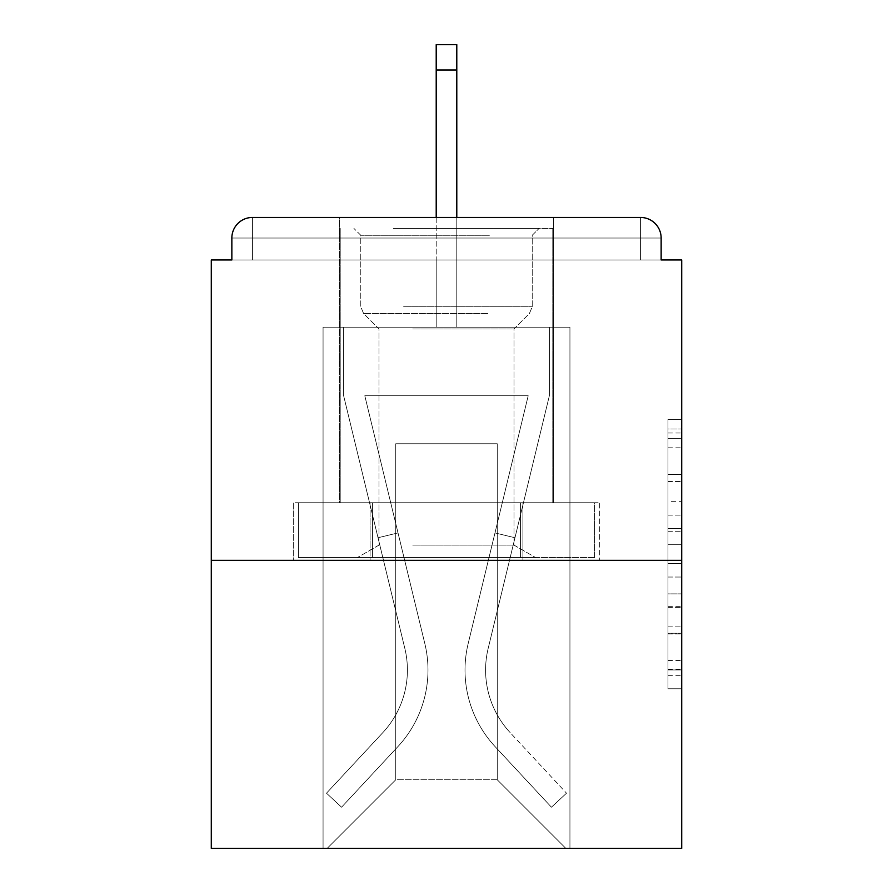 <?xml version="1.0" encoding="UTF-8"?>
<svg xmlns="http://www.w3.org/2000/svg" width="893" height="893" viewBox="0 0 893 893"><rect width="100%" height="100%" fill="white"/><g stroke="black" fill="none" stroke-linecap="round" stroke-linejoin="round"><path stroke-width="0.67" stroke-dasharray="4.46 3.35" d="M667.997 501.665L667.997 544.741L681.716 544.741L681.716 675.32L681.716 433.005L681.716 544.741L667.997 544.741L667.997 428.964L667.997 688.782L667.997 419.543L667.997 669.94L681.716 669.94L667.997 669.94L681.716 669.94L667.997 669.94L667.997 626.864L667.997 688.782L681.716 688.782L681.716 419.543L681.716 669.27L681.716 563.583L667.997 563.583L681.716 563.583L681.716 626.864L681.716 438.385L667.997 438.385L681.716 438.385L681.716 688.782L681.716 433.005L681.716 688.782L667.997 688.782L667.997 419.543L681.716 419.543L681.716 433.005L681.716 419.543L681.716 433.005L681.716 419.543L681.716 428.964L681.716 419.543L667.997 419.543L667.997 438.385L681.716 438.385L667.997 438.385L667.997 501.665L681.716 501.665M553.481 217.457L553.481 502.737L339.519 502.737L553.481 502.737L339.519 502.737L339.519 217.457L553.481 217.457L339.519 217.457L553.481 217.457L339.519 217.457L339.519 502.737L553.481 502.737L553.481 217.457L339.519 217.457M681.716 528.589L681.716 515.127L681.716 528.589L667.997 528.589L667.997 474.395L667.997 633.93L667.997 593.878L681.716 593.878L667.997 593.878L667.997 688.782L681.716 688.782L667.997 688.782L681.716 688.782L667.997 688.782L667.997 419.543L681.716 419.543L667.997 419.543L681.716 419.543L667.997 419.543L667.997 528.589L681.716 528.589M681.716 560.335L681.716 848.35L211.284 848.35L211.284 560.335L681.716 560.335L681.716 259.975L661.144 259.975L661.144 238.029L661.144 259.975L231.856 259.975L231.856 238.029L231.856 259.975L211.284 259.975L211.284 560.335L681.716 560.335L211.284 560.335M436.208 70.022L456.792 70.022L436.208 70.022L456.792 70.022L436.208 70.022L456.792 70.022L436.208 70.022L456.792 70.022L436.208 70.022L456.792 70.022L436.208 70.022L456.792 70.022L456.792 44.65L436.208 44.65L436.208 327.184L323.065 327.184L323.065 848.35L569.935 848.35L569.935 327.184L323.065 327.184L323.065 848.35L327.184 848.35L395.755 779.779L395.755 443.754L395.755 779.779L395.755 443.754L497.245 443.754L497.245 779.779L565.816 848.35L569.935 848.35L569.935 327.184L323.065 327.184L323.065 848.35L327.184 848.35L395.755 779.779L395.755 443.754L395.755 779.779L395.755 443.754L497.245 443.754L497.245 779.779L565.816 848.35L569.935 848.35L569.935 327.184L323.065 327.184L323.065 848.35L327.184 848.35L395.755 779.779L395.755 443.754L497.245 443.754L497.245 779.779L565.816 848.35L569.935 848.35L569.935 327.184L323.065 327.184L323.065 848.35L327.184 848.35L395.755 779.779L395.755 443.754L497.245 443.754L497.245 779.779L565.816 848.35L569.935 848.35L569.935 327.184L323.065 327.184L323.065 848.35L327.184 848.35L395.755 779.779L395.755 443.754L497.245 443.754L497.245 779.779L565.816 848.35L569.935 848.35L569.935 327.184L323.065 327.184L323.065 848.35L327.184 848.35L395.755 779.779L395.755 443.754L497.245 443.754L497.245 779.779L565.816 848.35L569.935 848.35L569.935 327.184L456.792 327.184L569.935 327.184L456.792 327.184L569.935 327.184L456.792 327.184L569.935 327.184L569.935 848.35L569.935 327.184L569.935 848.35L569.935 327.184L569.935 848.35L327.184 848.35L395.755 779.779L395.755 443.754L497.245 443.754L497.245 779.779L565.816 848.35L497.245 779.779L565.816 848.35L497.245 779.779L565.816 848.35L497.245 779.779L395.755 779.779L395.755 443.754L497.245 443.754L497.245 779.779L565.816 848.35L497.245 779.779L497.245 443.754L395.755 443.754L497.245 443.754L497.245 779.779L497.245 443.754L395.755 443.754L395.755 779.779L497.245 779.779L497.245 443.754L395.755 443.754L497.245 443.754L497.245 779.779L497.245 443.754L395.755 443.754L395.755 779.779L327.184 848.35L395.755 779.779L327.184 848.35L395.755 779.779L327.184 848.35L395.755 779.779L327.184 848.35L323.065 848.35L327.184 848.35L323.065 848.35L327.184 848.35L323.065 848.35L323.065 327.184L323.065 848.35L323.065 327.184L323.065 848.35L323.065 327.184L456.792 327.184L456.792 44.65L456.792 327.184L436.208 327.184L456.792 327.184L456.792 44.65L456.792 327.184L456.792 44.65L456.792 327.184L436.208 327.184L456.792 327.184L456.792 44.65L456.792 327.184L456.792 44.65L456.792 327.184L436.208 327.184L436.208 259.975L456.792 259.975L436.208 259.975L436.208 327.184L436.208 259.975L456.792 259.975L436.208 259.975L456.792 259.975L436.208 259.975L456.792 259.975L436.208 259.975L456.792 259.975L436.208 259.975L456.792 259.975L436.208 259.975L436.208 327.184L436.208 44.65L436.208 217.457M252.429 217.457L640.571 217.457L640.571 238.029L661.144 238.029A20.572 20.572 0 0 0 640.571 217.457A20.572 20.572 0 0 1 661.144 238.029A20.572 20.572 0 0 0 640.571 217.457A20.572 20.572 0 0 1 661.144 238.029L661.144 259.975L661.144 238.029A20.572 20.572 0 0 0 640.571 217.457L252.429 217.457L640.571 217.457A20.572 20.572 0 0 1 661.144 238.029A20.572 20.572 0 0 0 640.571 217.457L252.429 217.457L640.571 217.457A20.572 20.572 0 0 1 661.144 238.029A20.572 20.572 0 0 0 640.571 217.457L252.429 217.457A20.572 20.572 0 0 0 231.856 238.029A20.572 20.572 0 0 1 252.429 217.457A20.572 20.572 0 0 0 231.856 238.029L231.856 259.975L661.144 259.975L231.856 259.975L661.144 259.975L231.856 259.975L661.144 259.975L231.856 259.975L661.144 259.975L661.144 238.029A20.572 20.572 0 0 0 640.571 217.457L252.429 217.457A20.572 20.572 0 0 0 231.856 238.029A20.572 20.572 0 0 1 252.429 217.457A20.572 20.572 0 0 0 231.856 238.029L231.856 259.975L252.429 259.975L231.856 259.975L231.856 238.029A20.572 20.572 0 0 1 252.429 217.457A20.572 20.572 0 0 0 231.856 238.029L252.429 238.029L252.429 259.975L640.571 259.975L252.429 259.975L252.429 238.029L640.571 238.029L252.429 238.029L252.429 259.975L252.429 238.029L640.571 238.029L640.571 259.975L640.571 238.029L252.429 238.029L252.429 259.975L252.429 238.029L640.571 238.029L640.571 259.975L640.571 238.029L252.429 238.029L252.429 259.975L252.429 238.029L640.571 238.029L640.571 259.975L640.571 238.029L252.429 238.029L252.429 259.975L252.429 238.029L640.571 238.029L640.571 259.975L640.571 238.029L252.429 238.029L252.429 259.975L252.429 238.029L640.571 238.029L640.571 259.975L640.571 238.029L252.429 238.029L252.429 217.457A20.572 20.572 0 0 0 231.856 238.029L252.429 238.029L252.429 217.457A20.572 20.572 0 0 0 231.856 238.029L252.429 238.029L252.429 217.457L252.429 238.029L231.856 238.029L252.429 238.029L252.429 217.457L252.429 238.029L231.856 238.029L252.429 238.029L252.429 217.457L252.429 238.029L231.856 238.029L252.429 238.029L252.429 217.457L252.429 238.029L231.856 238.029L252.429 238.029L252.429 217.457L252.429 238.029L231.856 238.029M293.674 560.335L599.326 560.335L293.674 560.335L293.674 502.737L599.326 502.737L370.093 502.737L370.093 560.335L370.093 502.737L522.907 502.737L522.907 560.335L522.907 502.737L599.326 502.737L599.326 560.335L599.326 502.737L293.674 502.737L293.674 560.335M667.997 544.741L681.716 544.741L667.997 544.741M667.997 428.964L667.997 419.543L667.997 428.964L681.716 428.964L667.997 428.964M667.997 633.249L667.997 577.045L667.997 633.249L681.716 633.249L667.997 633.249M667.997 577.045L667.997 563.583L681.716 563.583L667.997 563.583L667.997 577.045L681.716 577.045L667.997 577.045M667.997 474.395L667.997 438.385L667.997 474.395L681.716 474.395L667.997 474.395M667.997 419.543L681.716 419.543L667.997 419.543L667.997 433.005L667.997 419.543L681.716 419.543M667.997 688.782L681.716 688.782L667.997 688.782L667.997 675.32L667.997 688.782M522.907 502.737L522.907 560.335L522.907 502.737M370.093 502.737L370.093 560.335L370.093 502.737M468.178 643.585A112.462 112.462 0 0 0 495.124 746.637L551.439 807.205L566.508 793.196L551.439 807.205L495.124 746.637L551.439 807.205L566.508 793.196L551.439 807.205L495.124 746.637L551.439 807.205L566.508 793.196L551.439 807.205L495.124 746.637L551.439 807.205L566.508 793.196L551.439 807.205L495.124 746.637L551.439 807.205L566.508 793.196L551.439 807.205L495.124 746.637L551.439 807.205L566.508 793.196L551.439 807.205L495.124 746.637L551.439 807.205L566.508 793.196L551.439 807.205L495.124 746.637L551.439 807.205L566.508 793.196L551.439 807.205L495.124 746.637L551.439 807.205L566.508 793.196L551.439 807.205L495.124 746.637L551.439 807.205L566.508 793.196L551.439 807.205L495.124 746.637L551.439 807.205L566.508 793.196L551.439 807.205L495.124 746.637L551.439 807.205L566.508 793.196L551.439 807.205L495.124 746.637A112.462 112.462 0 0 1 465.019 670.051A112.462 112.462 0 0 0 495.124 746.637A112.462 112.462 0 0 1 465.019 670.051A112.462 112.462 0 0 0 495.124 746.637A112.462 112.462 0 0 1 465.019 670.051A112.462 112.462 0 0 0 495.124 746.637A112.462 112.462 0 0 1 465.019 670.051A112.462 112.462 0 0 0 495.124 746.637A112.462 112.462 0 0 1 465.019 670.051A112.462 112.462 0 0 0 495.124 746.637A112.462 112.462 0 0 1 465.019 670.051A112.462 112.462 0 0 0 495.124 746.637A112.462 112.462 0 0 1 465.019 670.051A112.462 112.462 0 0 0 495.124 746.637A112.462 112.462 0 0 1 465.019 670.051A112.462 112.462 0 0 0 495.124 746.637A112.462 112.462 0 0 1 465.019 670.051A112.462 112.462 0 0 0 495.124 746.637A112.462 112.462 0 0 1 465.019 670.051A112.462 112.462 0 0 0 495.124 746.637A112.462 112.462 0 0 1 465.019 670.051A112.462 112.462 0 0 0 495.124 746.637A112.462 112.462 0 0 1 468.178 643.585A112.462 112.462 0 0 0 465.019 670.051A112.462 112.462 0 0 1 468.178 643.585A112.462 112.462 0 0 0 465.019 670.051A112.462 112.462 0 0 1 468.178 643.585A112.462 112.462 0 0 0 465.019 670.051A112.462 112.462 0 0 1 468.178 643.585A112.462 112.462 0 0 0 465.019 670.051A112.462 112.462 0 0 1 468.178 643.585A112.462 112.462 0 0 0 465.019 670.051A112.462 112.462 0 0 1 468.178 643.585A112.462 112.462 0 0 0 465.019 670.051A112.462 112.462 0 0 1 468.178 643.585A112.462 112.462 0 0 0 465.019 670.051A112.462 112.462 0 0 1 468.178 643.585A112.462 112.462 0 0 0 465.019 670.051A112.462 112.462 0 0 1 468.178 643.585A112.462 112.462 0 0 0 465.019 670.051A112.462 112.462 0 0 1 468.178 643.585A112.462 112.462 0 0 0 465.019 670.051A112.462 112.462 0 0 1 468.178 643.585A112.462 112.462 0 0 0 465.019 670.051A112.462 112.462 0 0 1 468.178 643.585L528.198 395.755L468.178 643.585L494.979 532.909L514.971 537.742L488.17 648.43A91.89 91.89 0 0 0 510.182 732.628L566.508 793.196L510.182 732.628A91.89 91.89 0 0 1 485.591 670.051A91.89 91.89 0 0 0 510.182 732.628A91.89 91.89 0 0 1 485.591 670.051A91.89 91.89 0 0 0 510.182 732.628A91.89 91.89 0 0 1 485.591 670.051A91.89 91.89 0 0 0 510.182 732.628A91.89 91.89 0 0 1 485.591 670.051A91.89 91.89 0 0 0 510.182 732.628A91.89 91.89 0 0 1 485.591 670.051A91.89 91.89 0 0 0 510.182 732.628A91.89 91.89 0 0 1 485.591 670.051A91.89 91.89 0 0 0 510.182 732.628A91.89 91.89 0 0 1 485.591 670.051A91.89 91.89 0 0 0 510.182 732.628A91.89 91.89 0 0 1 485.591 670.051A91.89 91.89 0 0 0 510.182 732.628A91.89 91.89 0 0 1 485.591 670.051A91.89 91.89 0 0 0 510.182 732.628A91.89 91.89 0 0 1 485.591 670.051A91.89 91.89 0 0 0 510.182 732.628A91.89 91.89 0 0 1 485.591 670.051A91.89 91.89 0 0 0 510.182 732.628A91.89 91.89 0 0 1 488.17 648.43A91.89 91.89 0 0 0 485.591 670.051A91.89 91.89 0 0 1 488.17 648.43A91.89 91.89 0 0 0 485.591 670.051A91.89 91.89 0 0 1 488.17 648.43A91.89 91.89 0 0 0 485.591 670.051A91.89 91.89 0 0 1 488.17 648.43A91.89 91.89 0 0 0 485.591 670.051A91.89 91.89 0 0 1 488.17 648.43A91.89 91.89 0 0 0 485.591 670.051A91.89 91.89 0 0 1 488.17 648.43A91.89 91.89 0 0 0 485.591 670.051A91.89 91.89 0 0 1 488.17 648.43A91.89 91.89 0 0 0 485.591 670.051A91.89 91.89 0 0 1 488.17 648.43A91.89 91.89 0 0 0 485.591 670.051A91.89 91.89 0 0 1 488.17 648.43A91.89 91.89 0 0 0 485.591 670.051A91.89 91.89 0 0 1 488.17 648.43A91.89 91.89 0 0 0 485.591 670.051A91.89 91.89 0 0 1 488.17 648.43A91.89 91.89 0 0 0 485.591 670.051A91.89 91.89 0 0 1 488.17 648.43L549.362 395.755L488.17 648.43L549.362 395.755L549.362 327.184L343.638 327.184L549.362 327.184L343.638 327.184L549.362 327.184L343.638 327.184L549.362 327.184L343.638 327.184L549.362 327.184L343.638 327.184L549.362 327.184L343.638 327.184L549.362 327.184L549.362 395.755L488.17 648.43L549.362 395.755L549.362 327.184L549.362 395.755L488.17 648.43L549.362 395.755L549.362 327.184L549.362 395.755L488.17 648.43L549.362 395.755L549.362 327.184L549.362 395.755L488.17 648.43L549.362 395.755L549.362 327.184L549.362 395.755L488.17 648.43L514.971 537.742L494.979 532.909L468.178 643.585L528.198 395.755L364.802 395.755L424.822 643.585A112.462 112.462 0 0 1 397.876 746.637A112.462 112.462 0 0 0 424.822 643.585A112.462 112.462 0 0 1 397.876 746.637L341.561 807.205L397.876 746.637L341.561 807.205L326.492 793.196L341.561 807.205L326.492 793.196L341.561 807.205L397.876 746.637A112.462 112.462 0 0 0 424.822 643.585A112.462 112.462 0 0 1 397.876 746.637A112.462 112.462 0 0 0 424.822 643.585A112.462 112.462 0 0 1 397.876 746.637L341.561 807.205L397.876 746.637L341.561 807.205L326.492 793.196L341.561 807.205L326.492 793.196L341.561 807.205L397.876 746.637A112.462 112.462 0 0 0 424.822 643.585A112.462 112.462 0 0 1 397.876 746.637A112.462 112.462 0 0 0 424.822 643.585A112.462 112.462 0 0 1 397.876 746.637L341.561 807.205L397.876 746.637L341.561 807.205L326.492 793.196L341.561 807.205L326.492 793.196L341.561 807.205L397.876 746.637A112.462 112.462 0 0 0 424.822 643.585A112.462 112.462 0 0 1 397.876 746.637A112.462 112.462 0 0 0 424.822 643.585A112.462 112.462 0 0 1 397.876 746.637L341.561 807.205L397.876 746.637L341.561 807.205L326.492 793.196L341.561 807.205L326.492 793.196L341.561 807.205L397.876 746.637A112.462 112.462 0 0 0 424.822 643.585A112.462 112.462 0 0 1 397.876 746.637A112.462 112.462 0 0 0 424.822 643.585A112.462 112.462 0 0 1 397.876 746.637L341.561 807.205L397.876 746.637L341.561 807.205L326.492 793.196L341.561 807.205L326.492 793.196L341.561 807.205L397.876 746.637A112.462 112.462 0 0 0 424.822 643.585A112.462 112.462 0 0 1 397.876 746.637A112.462 112.462 0 0 0 424.822 643.585A112.462 112.462 0 0 1 397.876 746.637L341.561 807.205L397.876 746.637L341.561 807.205L326.492 793.196L341.561 807.205L326.492 793.196L341.561 807.205L397.876 746.637A112.462 112.462 0 0 0 424.822 643.585L364.802 395.755L528.198 395.755L468.178 643.585L494.979 532.909L514.971 537.742L494.979 532.909L468.178 643.585L528.198 395.755L364.802 395.755L424.822 643.585L398.021 532.909L378.029 537.742L404.83 648.43A91.89 91.89 0 0 1 382.818 732.628L326.492 793.196L382.818 732.628A91.89 91.89 0 0 0 404.83 648.43A91.89 91.89 0 0 1 382.818 732.628L326.492 793.196L382.818 732.628A91.89 91.89 0 0 0 404.83 648.43A91.89 91.89 0 0 1 382.818 732.628L326.492 793.196L382.818 732.628A91.89 91.89 0 0 0 404.83 648.43A91.89 91.89 0 0 1 382.818 732.628L326.492 793.196L382.818 732.628A91.89 91.89 0 0 0 404.83 648.43A91.89 91.89 0 0 1 382.818 732.628L326.492 793.196L382.818 732.628A91.89 91.89 0 0 0 404.83 648.43A91.89 91.89 0 0 1 382.818 732.628L326.492 793.196L382.818 732.628A91.89 91.89 0 0 0 404.83 648.43A91.89 91.89 0 0 1 382.818 732.628L326.492 793.196L382.818 732.628A91.89 91.89 0 0 0 404.83 648.43A91.89 91.89 0 0 1 382.818 732.628L326.492 793.196L382.818 732.628A91.89 91.89 0 0 0 404.83 648.43A91.89 91.89 0 0 1 382.818 732.628L326.492 793.196L382.818 732.628A91.89 91.89 0 0 0 404.83 648.43A91.89 91.89 0 0 1 382.818 732.628L326.492 793.196L382.818 732.628A91.89 91.89 0 0 0 404.83 648.43A91.89 91.89 0 0 1 382.818 732.628L326.492 793.196L382.818 732.628A91.89 91.89 0 0 0 404.83 648.43A91.89 91.89 0 0 1 382.818 732.628L326.492 793.196L382.818 732.628A91.89 91.89 0 0 0 404.83 648.43L343.638 395.755L404.83 648.43L343.638 395.755L343.638 327.184L343.638 395.755L404.83 648.43L343.638 395.755L343.638 327.184L343.638 395.755L404.83 648.43L343.638 395.755L343.638 327.184L343.638 395.755L404.83 648.43L343.638 395.755L343.638 327.184L343.638 395.755L404.83 648.43L378.029 537.742L398.021 532.909L424.822 643.585L364.802 395.755L528.198 395.755L468.178 643.585L494.979 532.909L514.971 537.742L494.979 532.909L468.178 643.585L528.198 395.755L364.802 395.755L424.822 643.585L398.021 532.909L378.029 537.742L398.021 532.909L424.822 643.585L364.802 395.755L528.198 395.755L468.178 643.585L494.979 532.909L514.971 537.742L494.979 532.909L468.178 643.585L528.198 395.755L364.802 395.755L424.822 643.585L398.021 532.909L378.029 537.742L398.021 532.909L424.822 643.585L364.802 395.755L528.198 395.755L468.178 643.585L494.979 532.909L514.971 537.742L494.979 532.909L468.178 643.585L528.198 395.755L364.802 395.755L424.822 643.585L398.021 532.909L378.029 537.742L398.021 532.909L424.822 643.585L364.802 395.755L528.198 395.755L468.178 643.585M343.638 395.755L343.638 327.184L343.638 395.755L404.83 648.43L343.638 395.755L343.638 327.184L343.638 395.755M398.021 532.909L378.029 537.742L398.021 532.909L424.822 643.585L364.802 395.755L424.822 643.585L398.021 532.909L378.029 537.742L398.021 532.909M528.198 395.755L364.802 395.755L528.198 395.755M549.362 395.755L549.362 327.184L549.362 395.755M494.979 532.909L514.971 537.742L494.979 532.909M456.792 217.457L456.792 70.022M400.209 228.429L539.082 228.429L400.209 228.429M489.364 235.283L360.783 235.283L489.364 235.283M401.928 557.589L535.644 557.589L401.928 557.589M412.756 545.087L514 545.087L412.756 545.087M412.756 328.948L514 328.948L412.756 328.948M393.355 228.429L552.789 228.429L393.355 228.429M393.355 502.737L552.789 502.737L393.355 502.737M594.571 557.589L372.459 557.589L594.571 557.589L594.571 502.737L298.429 502.737L594.571 502.737L520.541 502.737L520.541 557.589L298.429 557.589L520.541 557.589L520.541 502.737L372.459 502.737L372.459 557.589L298.429 557.589L372.459 557.589L372.459 502.737L298.429 502.737L298.429 557.589L298.429 502.737L594.571 502.737L594.571 557.589M520.541 502.737L520.541 557.589L520.541 502.737M372.459 502.737L372.459 557.589L372.459 502.737M661.144 238.029L640.571 238.029L640.571 259.975L640.571 217.457L640.571 238.029L661.144 238.029L640.571 238.029L640.571 217.457L640.571 238.029L661.144 238.029L640.571 238.029L640.571 217.457L640.571 238.029L661.144 238.029L640.571 238.029L640.571 217.457L640.571 238.029L661.144 238.029L640.571 238.029L640.571 217.457L640.571 238.029L661.144 238.029L640.571 238.029L640.571 217.457M667.997 626.864L681.716 626.864L667.997 626.864M667.997 606.671L681.716 606.671M667.997 481.472L681.716 481.472L667.997 481.472M667.997 433.005L681.716 433.005M667.997 675.32L681.716 675.32M667.997 660.519L681.716 660.519M667.997 447.806L681.716 447.806M667.997 531.279L681.716 531.279L667.997 531.279M667.997 607.34L681.716 607.34L667.997 607.34M667.997 633.93L681.716 633.93L667.997 633.93M667.997 515.127L681.716 515.127L667.997 515.127M403.636 306.745L532.217 306.745L403.636 306.745M487.958 313.532L363.596 313.532L487.958 313.532M667.997 669.27L681.716 669.27M667.997 669.94L681.716 669.94M667.997 438.385L681.716 438.385M456.792 44.65L436.208 44.65L456.792 44.65M360.783 235.283L353.918 228.429L360.783 235.283L360.783 306.745L363.596 313.532L379 328.948L379 545.087L357.356 557.589L379 545.087L379 328.948L363.596 313.532L360.783 306.745L360.783 235.283M552.789 228.429L552.789 502.737L552.789 228.429M340.211 228.429L340.211 502.737L340.211 228.429M532.217 306.745L532.217 235.283L539.082 228.429L532.217 235.283L532.217 306.745L529.404 313.532L514 328.948L514 545.087L535.644 557.589L514 545.087L514 328.948L529.404 313.532L532.217 306.745"/><path stroke-width="1.34" d="M661.144 259.975L661.144 238.029L661.144 259.975L681.716 259.975L681.716 848.35L211.284 848.35L211.284 259.975L231.856 259.975L231.856 238.029L231.856 259.975M681.716 560.335L211.284 560.335M661.144 238.029A20.572 20.572 0 0 0 640.571 217.457L252.429 217.457A20.572 20.572 0 0 0 231.856 238.029M640.571 217.457L553.481 217.457M339.519 217.457L252.429 217.457M456.792 70.022L436.208 70.022L436.208 44.65L456.792 44.65L456.792 217.457M436.208 70.022L436.208 217.457"/></g></svg>

